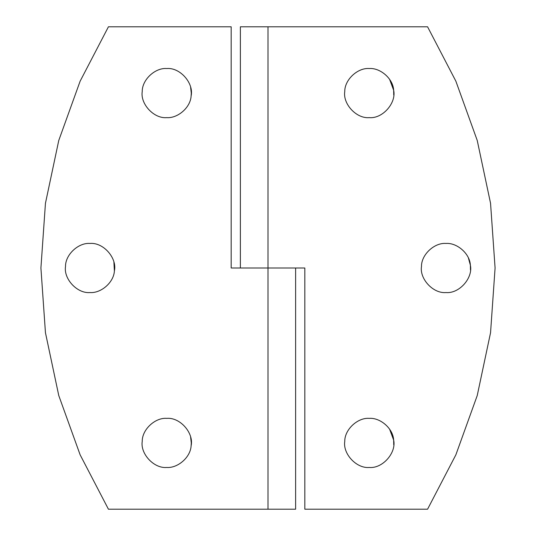 <?xml version="1.0" encoding="UTF-8"?>
<svg xmlns="http://www.w3.org/2000/svg" width="536" height="536" viewBox="0 0 536 536"><rect width="100%" height="100%" fill="white"/><g stroke="black" fill="none" stroke-linecap="round" stroke-linejoin="round"><path stroke-width="0.8" d="M369.264 68.534C357.76 67.563 344.561 79.676 344.762 91.582C342.745 103.951 356.453 118.838 369.264 117.632C382.664 118.885 396.493 102.892 393.659 90.282C393.129 78.658 380.245 67.67 369.264 68.534C357.76 67.563 344.561 79.676 344.762 91.582M393.739 95.013L393.659 90.282L389.572 79.281M369.264 418.368C357.76 417.397 344.561 429.51 344.762 441.416C342.745 453.784 356.453 468.665 369.264 467.466C382.664 468.719 396.493 452.726 393.659 440.116C393.129 428.485 380.245 417.504 369.264 418.368M393.739 444.84L393.659 440.116L389.572 429.115M445.986 243.451C434.482 242.48 421.276 254.593 421.484 266.499C419.46 278.867 433.168 293.748 445.986 292.549C459.386 293.802 473.214 277.809 470.373 265.199C469.844 253.575 456.96 242.587 445.986 243.451M470.461 269.923L470.373 265.199L468.444 258.091M427.574 509.2L304.823 509.2L304.823 268L240.383 268L240.383 26.8L427.574 26.8L455.861 81.164L477.234 140.452L490.554 203.291L495.083 268L490.554 332.709L477.234 395.548L455.861 454.836L427.574 509.2L455.861 454.836L477.234 395.548L490.554 332.709L495.083 268L490.554 203.291L477.234 140.452L455.861 81.164L427.574 26.8M142.261 91.16L142.228 91.582C140.211 103.951 153.919 118.838 166.73 117.632C177.671 118.49 190.528 107.582 191.111 95.984L191.285 93.083L190.635 87.482M166.73 117.632C177.671 118.49 190.528 107.582 191.111 95.984C194.012 83.355 180.176 67.281 166.73 68.534C155.226 67.563 142.027 79.676 142.228 91.582M65.539 266.077L65.513 266.499C63.489 278.867 77.204 293.748 90.014 292.549C100.956 293.406 113.813 282.499 114.396 270.894L113.913 262.399M90.014 292.549C100.956 293.406 113.813 282.499 114.396 270.894C117.297 258.272 103.455 242.198 90.014 243.451C78.511 242.48 65.305 254.593 65.513 266.499M142.261 440.987L142.228 441.416C140.211 453.784 153.919 468.665 166.73 467.466C177.671 468.317 190.528 457.416 191.111 445.811L191.285 442.917L190.635 437.309M166.73 467.466C177.671 468.317 190.528 457.416 191.111 445.811C194.012 433.188 180.176 417.115 166.73 418.368C155.226 417.397 142.027 429.51 142.228 441.416M108.426 509.2L295.617 509.2L295.617 268L231.177 268L231.177 26.8L108.426 26.8L80.139 81.164L58.766 140.452L45.446 203.291L40.917 268L45.446 332.709L58.766 395.548L80.139 454.836L108.426 509.2L80.139 454.836L58.766 395.548L45.446 332.709L40.917 268L45.446 203.291L58.766 140.452L80.139 81.164L108.426 26.8M268 509.2L268 26.8"/></g></svg>
